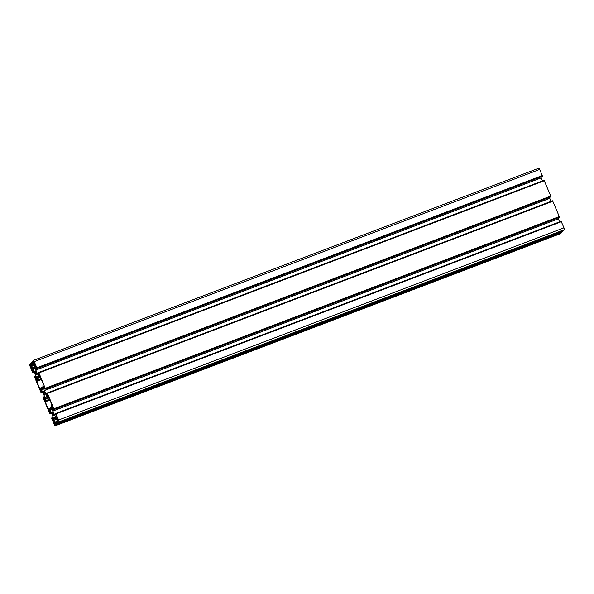<?xml version="1.0" encoding="UTF-8"?>
<svg xmlns="http://www.w3.org/2000/svg" width="594" height="594" viewBox="0 0 594 594"><rect width="100%" height="100%" fill="white"/><g stroke="black" fill="none" stroke-linecap="round" stroke-linejoin="round"><path stroke-width="0.89" d="M46.941 396.911L47.342 397.438A3.356 0.846 -110.8 0 0 48.136 397.995A3.356 0.846 -110.8 0 0 48.225 397.928L48.671 397.46L48.975 397.869L51.871 404.833L51.552 405.925A3.356 0.846 -110.8 0 0 51.492 407.417L51.641 408.219A2.792 0.705 69.2 0 1 51.581 409.37L50.876 410.12A2.792 0.705 69.2 0 1 50.802 410.172A2.792 0.705 69.2 0 1 50.193 409.771L49.785 409.244A3.356 0.846 -110.8 0 0 48.99 408.687A3.356 0.846 -110.8 0 0 48.901 408.754L48.456 409.221L48.151 408.813L45.255 401.848L45.575 400.757A3.356 0.846 -110.8 0 0 45.634 399.265L45.486 398.463A2.792 0.705 69.2 0 1 45.545 397.312L46.25 396.562A2.792 0.705 69.2 0 1 46.325 396.51A2.792 0.705 69.2 0 1 46.941 396.911M51.663 409.207L50.193 409.771M47.542 397.683L45.486 398.463M43.05 388.877L42.352 389.634A2.792 0.705 69.2 0 1 42.278 389.679A2.792 0.705 69.2 0 1 41.662 389.285L41.261 388.751A3.356 0.846 -110.8 0 0 40.459 388.201A3.356 0.846 -110.8 0 0 40.377 388.261L39.932 388.728L39.627 388.32L36.724 381.355L37.051 380.271A3.356 0.846 -110.8 0 0 37.103 378.779L36.954 377.977A2.792 0.705 69.2 0 1 37.021 376.826L37.719 376.076A2.792 0.705 69.2 0 1 37.793 376.024A2.792 0.705 69.2 0 1 38.41 376.425L38.81 376.952A3.356 0.846 -110.8 0 0 39.612 377.502A3.356 0.846 -110.8 0 0 39.694 377.442L40.14 376.975L40.444 377.383L43.347 384.348L43.02 385.432A3.356 0.846 -110.8 0 0 42.968 386.924L43.117 387.726A2.792 0.705 69.2 0 1 43.05 388.877M43.132 388.721L41.662 389.285M39.018 377.197L36.954 377.977M53.193 413.201A1.901 0.475 69.2 0 1 53.505 415.362A1.901 0.475 69.2 0 1 52.383 413.758A1.901 0.475 69.2 0 1 52.153 411.813A1.901 0.475 69.2 0 1 53.193 413.201M44.661 392.708A1.901 0.475 69.2 0 1 44.973 394.869A1.901 0.475 69.2 0 1 43.852 393.265A1.901 0.475 69.2 0 1 43.622 391.32A1.901 0.475 69.2 0 1 44.661 392.708M36.13 372.223A1.901 0.475 69.2 0 1 36.449 374.383A1.901 0.475 69.2 0 1 35.321 372.78A1.901 0.475 69.2 0 1 35.098 370.834A1.901 0.475 69.2 0 1 36.13 372.223M54.871 424.799L53.549 421.992L54.091 421.191L55.339 424.079L54.871 424.799M57.299 417.76L58.398 420.285L58.004 421.45L56.757 418.562L57.314 417.76M30.591 364.746L31.876 367.82L31.296 368.436L30.205 365.904L30.591 364.746M34.511 365.006L33.264 362.117L33.747 361.382L35.053 364.204L34.511 365.006M550.571 196.993L550.757 196.072L544.059 180.294L38.677 372.49M45.463 388.892L38.966 372.898L38.38 372.787L39.479 376.195A2.792 0.705 69.2 0 1 39.404 376.247A2.792 0.705 69.2 0 1 38.788 375.853L38.187 375.096A2.792 0.705 69.2 0 1 37.274 373.448L35.863 370.062A2.792 0.705 69.2 0 1 35.269 368.087L35.061 366.899A2.792 0.705 69.2 0 1 35.128 365.748L35.67 365.911L36.657 368.696L36.828 367.775L34.274 361.627A1.678 0.423 -110.8 0 0 33.361 360.402A1.678 0.423 -110.8 0 0 33.316 360.432L32.039 361.798L32.982 364.115L33.034 362.592L33.784 364.077A2.792 0.705 69.2 0 1 34.385 366.053L34.586 367.241A2.792 0.705 69.2 0 1 34.526 368.391L33.821 369.141A2.792 0.705 69.2 0 1 33.747 369.193A2.792 0.705 69.2 0 1 33.13 368.792L32.529 368.042A2.792 0.705 69.2 0 1 31.616 366.394L31.059 364.686L31.72 365.466L31.831 364.612L30.992 362.919L29.7 364.293A1.678 0.423 -110.8 0 0 30.019 366.171L32.581 372.319L33.167 372.431L31.734 369.371L32.069 369.015A2.792 0.705 69.2 0 1 32.143 368.971A2.792 0.705 69.2 0 1 32.752 369.364L33.361 370.121A2.792 0.705 69.2 0 1 34.266 371.77L35.677 375.156A2.792 0.705 69.2 0 1 36.279 377.131L36.479 378.319A2.792 0.705 69.2 0 1 36.42 379.469L35.87 379.306L34.883 376.522L34.712 377.442L41.105 392.805L41.691 392.924L40.592 389.508A2.792 0.705 69.2 0 1 40.667 389.456A2.792 0.705 69.2 0 1 41.283 389.857L41.884 390.607A2.792 0.705 69.2 0 1 42.798 392.255L44.208 395.641A2.792 0.705 69.2 0 1 44.802 397.624L45.01 398.804A2.792 0.705 69.2 0 1 44.944 399.955L44.401 399.799L43.414 397.007L43.243 397.928L49.636 413.298L50.223 413.409L49.005 410.862L49.124 409.994A2.792 0.705 69.2 0 1 49.198 409.942A2.792 0.705 69.2 0 1 49.814 410.343L50.416 411.1A2.792 0.705 69.2 0 1 51.329 412.741L52.74 416.134A2.792 0.705 69.2 0 1 53.334 418.109L53.534 419.29A2.792 0.705 69.2 0 1 53.475 420.441L52.933 420.285L51.945 417.5L51.767 418.421L54.329 424.561A1.678 0.423 -110.8 0 0 55.242 425.787A1.678 0.423 -110.8 0 0 55.287 425.757L56.564 424.398L55.613 422.082L55.569 423.604L54.811 422.119A2.792 0.705 69.2 0 1 54.217 420.136L54.009 418.956A2.792 0.705 69.2 0 1 54.076 417.805L54.782 417.047A2.792 0.705 69.2 0 1 54.848 417.003A2.792 0.705 69.2 0 1 55.465 417.396L56.074 418.154A2.792 0.705 69.2 0 1 56.979 419.802L57.536 421.502L56.876 420.73L56.772 421.584L57.611 423.27L58.903 421.896A1.678 0.423 -110.8 0 0 58.576 420.025L56.022 413.877L55.435 413.758L56.653 416.312L56.534 417.174A2.792 0.705 69.2 0 1 56.46 417.226A2.792 0.705 69.2 0 1 55.843 416.825L55.242 416.075A2.792 0.705 69.2 0 1 54.329 414.426L52.918 411.041A2.792 0.705 69.2 0 1 52.324 409.066L52.124 407.878A2.792 0.705 69.2 0 1 52.183 406.727L52.725 406.883L53.712 409.674L53.891 408.754L47.49 393.384L46.904 393.273L48.121 395.819L48.003 396.688A2.792 0.705 69.2 0 1 47.928 396.74A2.792 0.705 69.2 0 1 47.32 396.339L46.711 395.582A2.792 0.705 69.2 0 1 45.805 393.941L44.394 390.548A2.792 0.705 69.2 0 1 43.793 388.573L43.592 387.392A2.792 0.705 69.2 0 1 43.652 386.241L44.201 386.397L45.189 389.181L550.868 196.696M45.189 389.181L550.586 196.993L45.203 389.174M551.046 201.373L549.792 198.359A2.792 0.705 69.2 0 1 549.45 197.423M559.132 217.471L53.727 409.66L559.117 217.478L559.288 216.558L552.591 200.787L47.208 392.976M559.578 221.859L558.323 218.844A2.792 0.705 69.2 0 1 557.981 217.909M563.023 231.066L57.625 423.262L563.008 231.081L564.3 229.707A1.678 0.423 -110.8 0 0 563.981 227.829L561.115 221.272L55.732 413.461L561.115 221.272M57.299 420.567L56.876 420.73M55.613 422.082L56.794 421.636L55.636 422.082M560.588 233.605A1.678 0.423 -110.8 0 0 560.639 233.598A1.678 0.423 -110.8 0 0 560.684 233.568L561.961 232.202L561.835 231.526M53.423 418.644L52.673 418.933M53.453 418.785L52.458 419.156M50.631 411.397L49.688 411.761M43.414 397.007L44.55 396.577L43.429 397.007M44.899 398.158L44.142 398.44M44.921 398.292L43.934 398.671M42.107 390.911L41.157 391.275M36.368 377.665L35.618 377.955M36.39 377.806L35.402 378.185M32.484 369.089L31.734 369.371M33.576 370.426L32.633 370.782M32.885 372.728L34.422 372.141L32.885 372.728M33.992 364.605L31.72 365.466M33.182 362.704L32.781 362.852M33.635 363.714L33.212 363.877M542.04 176.507L542.233 175.579L539.671 169.439A1.678 0.423 -110.8 0 0 538.758 168.213A1.678 0.423 -110.8 0 0 538.713 168.243L33.413 360.395M36.657 368.696L542.055 176.5L36.672 368.688M542.515 180.88L541.26 177.866A2.792 0.705 69.2 0 1 540.926 176.93M48.886 397.683L48.225 397.928M51.685 408.516L49.785 409.244M51.515 407.536L48.151 408.813M49.896 400.081L45.255 401.848M49.658 399.502L45.144 401.217M49.547 399.25L45.575 400.757M49.02 397.98L45.634 399.265M46.859 396.814L45.545 397.312M43.162 388.031L41.261 388.751M42.991 387.043L39.627 388.32M41.365 379.596L36.724 381.355M41.127 379.017L36.62 380.732M41.023 378.764L37.051 380.271M40.489 377.487L37.103 378.779M38.328 376.329L37.021 376.826M40.355 377.19L39.694 377.442M55.346 424.094L54.551 424.398M54.344 421.688L53.549 421.992M54.269 421.517L53.519 421.807M57.551 418.258L56.757 418.562M57.484 418.087L56.727 418.376M30.999 365.6L30.205 365.904M30.754 365.028L30.094 365.28M34.058 361.813L33.264 362.117M33.977 361.642L33.227 361.932M550.757 196.072L45.359 388.268M44.038 386.093L43.652 386.241M44.476 387.058L43.592 387.392M44.661 388.246L43.793 388.573M549.792 198.359L44.394 390.548M46.896 393.525L45.805 393.941M47.847 395.151L46.711 395.582M48.188 396.005L47.32 396.339M552.895 201.195L47.49 393.384M559.288 216.558L53.891 408.754M559.392 217.181L53.995 409.377M52.562 406.578L52.183 406.727M53 407.543L52.124 407.878M53.185 408.731L52.324 409.066M558.323 218.844L52.918 411.041M55.428 414.011L54.329 414.426M56.371 415.644L55.242 416.075M56.72 416.498L55.843 416.825M561.419 221.681L56.022 413.877M563.981 227.829L58.576 420.025M564.3 229.707L58.903 421.896M55.383 417.307L54.076 417.805M56.081 418.169L54.009 418.956M56.705 419.193L54.217 420.136M56.705 421.398L54.811 422.119M55.688 423.032L55.264 423.195M56.979 422.089L55.918 422.49M561.857 231.578L56.452 423.774M561.961 232.202L56.564 424.398M560.684 233.568L55.287 425.757M53.215 417.537L52.25 417.909M53.594 420.032L52.933 420.285M49.48 410.016L48.901 410.231M49.941 410.506L49.005 410.862M51.166 412.385L50.111 412.785M51.418 412.956L50.223 413.409M49.941 413.706L51.485 413.12L49.955 413.691M44.684 397.052L43.718 397.416M45.07 399.547L44.401 399.799M40.949 389.523L40.37 389.746M41.409 390.013L40.481 390.369M42.642 391.899L41.587 392.292M42.887 392.471L41.691 392.924M36.019 376.091L34.905 376.522L36.019 376.091M36.152 376.566L35.187 376.93M36.538 379.054L35.87 379.306M34.11 371.406L33.056 371.807M34.355 371.978L33.167 372.431M32.173 362.481L31.007 362.919L32.165 362.474M32.358 362.927L31.296 363.328M33.709 363.892L31.831 364.612M33.94 364.471L31.935 365.236M31.593 365.154L31.17 365.317M34.237 365.399L31.616 366.394M34.593 367.255L32.529 368.042M34.608 368.235L33.13 368.792M539.671 169.439L34.274 361.627M542.233 175.579L36.828 367.775M542.337 176.21L36.939 368.399M35.506 365.607L35.128 365.748M35.944 366.565L35.061 366.899M36.13 367.753L35.269 368.087M541.26 177.866L35.863 370.062M38.372 373.032L37.274 373.448M39.315 374.666L38.187 375.096M39.657 375.519L38.788 375.853M544.364 180.702L38.966 372.898M48.894 397.705L48.136 397.995M51.552 407.714L48.99 408.687M43.02 387.229L40.459 388.201M40.37 377.212L39.612 377.502M552.591 200.787L47.186 392.976M560.639 233.598L55.242 425.787M538.758 168.213L33.361 360.402M544.059 180.294L38.662 372.49"/></g></svg>
